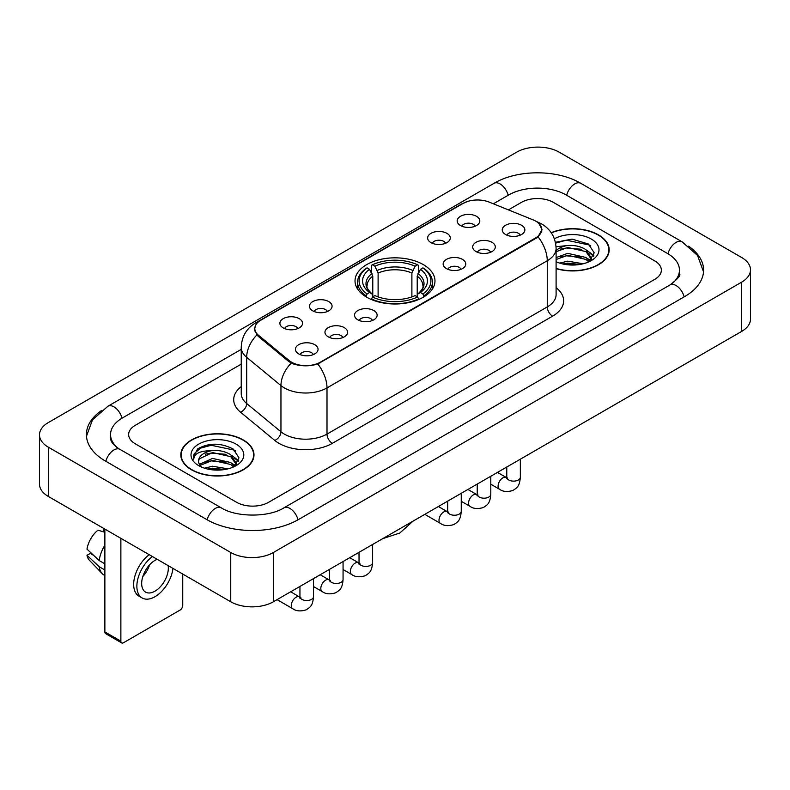 <?xml version="1.0" encoding="UTF-8"?>
<svg xmlns="http://www.w3.org/2000/svg" width="790" height="790" viewBox="0 0 790 790"><rect width="100%" height="100%" fill="white"/><g stroke="black" fill="none" stroke-linecap="round" stroke-linejoin="round"><path stroke-width="1.19" d="M423.262 264.591A39.974 23.078 0 0 0 379.704 259.584A39.974 23.078 0 0 0 355.026 280.914A39.974 23.078 0 0 0 366.738 297.228A39.974 23.078 0 0 0 410.296 302.234A39.974 23.078 0 0 0 434.974 280.914A39.974 23.078 0 0 0 423.262 264.591M430.945 242.609A11.317 6.527 180 0 1 428.703 240.753A11.317 6.527 180 0 1 432.446 232.635A11.317 6.527 180 0 1 446.943 233.366A11.317 6.527 180 0 1 449.194 240.753A11.317 6.527 180 0 1 430.945 242.609M445.57 243.281A6.784 3.92 0 0 0 443.743 241.375A6.784 3.92 0 0 0 437.058 240.377A6.784 3.92 0 0 0 432.328 243.281M312.761 310.835A11.317 6.527 180 0 1 310.519 308.989A11.317 6.527 180 0 1 314.262 300.872A11.317 6.527 180 0 1 328.759 301.602A11.317 6.527 180 0 1 331.01 308.989A11.317 6.527 180 0 1 312.761 310.835M327.386 311.517A6.784 3.92 0 0 0 325.559 309.611A6.784 3.92 0 0 0 318.874 308.613A6.784 3.92 0 0 0 314.144 311.517M283.215 327.899A11.317 6.527 180 0 1 280.973 326.053A11.317 6.527 180 0 1 284.716 317.935A11.317 6.527 180 0 1 299.213 318.656A11.317 6.527 180 0 1 301.464 326.053A11.317 6.527 180 0 1 283.215 327.899M297.84 328.571A6.784 3.92 0 0 0 296.013 326.665A6.784 3.92 0 0 0 289.328 325.668A6.784 3.92 0 0 0 284.588 328.571M460.491 225.545A11.317 6.527 180 0 1 458.249 223.698A11.317 6.527 180 0 1 461.992 215.581A11.317 6.527 180 0 1 476.488 216.312A11.317 6.527 180 0 1 478.74 223.698A11.317 6.527 180 0 1 460.491 225.545M475.116 226.226A6.784 3.92 0 0 0 473.289 224.311A6.784 3.92 0 0 0 466.604 223.323A6.784 3.92 0 0 0 461.874 226.226M476.015 251.566A11.317 6.527 180 0 1 473.763 249.719A11.317 6.527 180 0 1 477.516 241.602A11.317 6.527 180 0 1 492.012 242.333A11.317 6.527 180 0 1 494.254 249.719A11.317 6.527 180 0 1 476.015 251.566M490.63 252.247A6.784 3.92 0 0 0 488.812 250.331A6.784 3.92 0 0 0 482.127 249.344A6.784 3.92 0 0 0 477.387 252.247M446.469 268.62A11.317 6.527 180 0 1 444.217 266.773A11.317 6.527 180 0 1 447.969 258.656A11.317 6.527 180 0 1 462.466 259.387A11.317 6.527 180 0 1 464.708 266.773A11.317 6.527 180 0 1 446.469 268.62M461.084 269.301A6.784 3.92 0 0 0 459.267 267.395A6.784 3.92 0 0 0 452.581 266.398A6.784 3.92 0 0 0 447.841 269.301M357.831 319.802A11.317 6.527 180 0 1 355.579 317.955A11.317 6.527 180 0 1 359.332 309.828A11.317 6.527 180 0 1 373.828 310.559A11.317 6.527 180 0 1 376.07 317.955A11.317 6.527 180 0 1 357.831 319.802M372.446 320.473A6.784 3.92 0 0 0 370.629 318.568A6.784 3.92 0 0 0 363.943 317.57A6.784 3.92 0 0 0 359.203 320.473M328.285 336.856A11.317 6.527 180 0 1 326.033 335.009A11.317 6.527 180 0 1 329.786 326.892A11.317 6.527 180 0 1 344.282 327.623A11.317 6.527 180 0 1 346.524 335.009A11.317 6.527 180 0 1 328.285 336.856M342.9 337.537A6.784 3.92 0 0 0 341.082 335.622A6.784 3.92 0 0 0 334.397 334.634A6.784 3.92 0 0 0 329.657 337.537M298.738 353.92A11.317 6.527 180 0 1 296.487 352.063A11.317 6.527 180 0 1 300.24 343.946A11.317 6.527 180 0 1 314.736 344.677A11.317 6.527 180 0 1 316.978 352.063A11.317 6.527 180 0 1 298.738 353.92M313.353 354.591A6.784 3.92 0 0 0 311.537 352.686A6.784 3.92 0 0 0 304.851 351.688A6.784 3.92 0 0 0 300.111 354.591M505.56 234.512A11.317 6.527 180 0 1 503.319 232.655A11.317 6.527 180 0 1 507.062 224.538A11.317 6.527 180 0 1 521.558 225.269A11.317 6.527 180 0 1 523.8 232.655A11.317 6.527 180 0 1 505.56 234.512M520.185 235.183A6.784 3.92 0 0 0 518.358 233.277A6.784 3.92 0 0 0 511.673 232.28A6.784 3.92 0 0 0 506.933 235.183M533.082 219.857A20.362 11.761 180 0 1 535.798 221.17A20.362 11.761 180 0 1 541.762 229.485A20.362 11.761 180 0 1 535.798 237.8L320.335 362.195A20.362 11.761 180 0 1 289.249 360.625L258.498 335.276A20.362 11.761 180 0 1 254.824 328.531A20.362 11.761 180 0 1 260.789 320.217L463.078 203.425A20.362 11.761 180 0 1 489.168 202.102L533.082 219.857M556.101 268.659A36.577 21.123 0 0 0 609.179 249.808A36.577 21.123 0 0 0 598.465 234.877A36.577 21.123 0 0 0 551.203 232.685M243.271 439.951A36.577 21.123 0 0 0 203.405 435.369A36.577 21.123 0 0 0 180.821 454.882A36.577 21.123 0 0 0 191.536 469.813A36.577 21.123 0 0 0 231.401 474.395A36.577 21.123 0 0 0 253.985 454.882A36.577 21.123 0 0 0 243.271 439.951M181.196 456.788A36.577 21.123 0 0 0 181.068 457.341M538.849 223.422L542.029 229.367L538.039 236.822L536.064 238.254L317.778 363.993C309.7 366.422 301.632 366.422 293.564 363.993L288.982 361.672L258.231 336.323L256.869 334.93L254.558 329.065L255.595 325.312M236.605 502.302A22.624 13.065 0 0 0 268.6 502.302L654.732 279.374A22.624 13.065 0 0 0 661.358 270.131A22.624 13.065 0 0 0 654.732 260.897L553.395 202.388A22.624 13.065 0 0 0 521.4 202.388L508.414 209.883L521.4 202.388A22.624 13.065 0 0 1 553.395 202.388L654.732 260.897A22.624 13.065 0 0 1 661.358 270.131A22.624 13.065 0 0 1 654.732 279.374L268.6 502.302A22.624 13.065 0 0 1 236.605 502.302L135.268 443.792L236.605 502.302M241.236 364.141L135.268 425.326A22.624 13.065 0 0 0 128.642 434.559A22.624 13.065 0 0 0 135.268 443.792A22.624 13.065 0 0 1 128.642 434.559A22.624 13.065 0 0 1 135.268 425.326L241.236 364.141M253.728 457.341A36.577 21.123 0 0 0 253.61 456.788M608.932 252.277A36.577 21.123 0 0 0 608.804 251.714M556.101 268.412A36.202 20.905 0 0 0 608.804 249.808A36.202 20.905 0 0 0 598.198 235.035A36.202 20.905 0 0 0 551.341 232.892M559.725 263.119L567.714 261.164L583.218 263.761M562.855 263.978L567.714 263.119L579.969 264.443M556.101 257.57L567.714 253.343L585.933 257.461L589.814 261.164M556.101 259.525L567.714 255.298L585.933 259.416L588.797 261.846M556.051 246.737L566.667 245.631A18.851 10.882 0 0 0 556.101 250.697M566.667 245.631C573.905 244.88 580.324 246.213 585.933 249.64L591.453 258.33L591.325 259.762M556.101 251.704L567.714 247.477L585.933 251.595L591.394 259.308M556.101 261.322L556.911 262.073M556.101 261.707A26.396 15.237 0 0 0 591.266 260.591A26.396 15.237 0 0 0 591.266 239.034A26.396 15.237 0 0 0 554.373 238.787M589.113 261.697L594.189 252.77L588.402 243.992L572.079 239.123L555.41 242.293M555.587 243.132L566.381 240.19L589.597 245.078L590.732 245.858M560.544 249.087L566.381 248.011L581.302 249.265M589.399 252.77L593.586 256.286M560.544 256.908L566.381 255.832L581.302 257.086M589.399 260.591L590.012 260.996M563.359 264.087L566.381 263.653L579.682 264.492M587.168 250.539L593.833 255.585M587.168 258.36L590.634 260.453M191.802 469.665A36.202 20.905 0 0 0 231.253 474.197A36.202 20.905 0 0 0 253.61 454.882A36.202 20.905 0 0 0 243.004 440.099A36.202 20.905 0 0 0 203.544 435.567A36.202 20.905 0 0 0 181.196 454.882A36.202 20.905 0 0 0 191.802 469.665M204.531 468.184L212.52 466.238L228.024 468.835M207.651 469.043L212.52 468.194L224.775 469.517M199.445 464.362L212.52 458.417L230.739 462.535L234.61 466.238M200.097 465.429L212.52 460.373L230.739 464.49L233.603 466.92M233.919 466.772L238.995 457.844L233.208 449.066C220.795 442.657 208.965 442.588 197.707 448.848L193.362 456.808L193.777 459.365C194.014 453.628 199.919 450.744 211.473 450.705A18.851 10.882 0 0 0 198.547 461.044A18.851 10.882 0 0 0 199.465 464.392L201.717 467.137M211.473 450.705C218.702 449.945 225.13 451.288 230.739 454.714L236.259 463.404L236.121 464.836M198.547 461.251L199.189 458.941L212.52 452.551L230.739 456.669L236.2 464.372M236.072 444.108A26.396 15.237 0 0 0 198.734 444.108A26.396 15.237 0 0 0 198.734 465.656A26.396 15.237 0 0 0 236.072 465.656A26.396 15.237 0 0 0 236.072 444.108M193.362 456.985L194.182 453.766L200.403 448.197L211.177 445.254L234.403 450.152L235.529 450.932M205.351 454.161L211.177 453.075L226.108 454.339M234.196 457.844L238.392 461.35M205.351 461.982L211.177 460.896L226.108 462.16M234.196 465.666L234.818 466.07M208.155 469.161L211.177 468.717L224.488 469.566M231.974 455.613L238.629 460.659M231.974 463.434L235.43 465.527M366.017 296.803L367.083 293.949A35.906 20.728 0 0 1 367.083 267.869L369.552 269.301A32.43 18.723 0 0 0 369.552 292.517L371.991 293.91L372.781 296.813M372.781 295.628L372.781 276.135L369.552 269.301M371.349 272.392L371.349 265.41L372.416 264.798A35.906 20.728 0 0 1 417.584 264.798L415.115 266.22A32.43 18.723 0 0 0 374.885 266.22L378.114 273.054L378.114 296.892M411.886 296.892L411.886 273.054L415.115 266.22M371.349 298.877A37.407 21.597 0 0 0 418.651 298.877L417.584 297.02A35.906 20.728 0 0 1 372.416 297.02L371.349 299.519M418.651 299.519L418.651 298.877M367.083 267.869L366.017 268.481A37.407 21.597 0 0 0 357.594 282.139A37.407 21.597 0 0 0 366.017 295.796M417.584 264.798L418.651 265.41L418.651 272.392M372.416 297.02L374.885 295.598A32.43 18.723 0 0 0 415.115 295.598L417.584 297.02M369.552 292.517L367.083 293.949M374.885 266.22L372.416 264.798M371.991 273.498A29.013 16.748 0 0 0 371.991 293.91L372.13 293.999C368.012 290.009 366.333 287.303 367.093 285.881A27.907 16.116 0 0 1 372.781 276.135M423.983 295.796A37.407 21.597 0 0 0 432.406 282.139A37.407 21.597 0 0 0 423.983 268.481L422.917 267.869A35.906 20.728 0 0 1 422.917 293.949L423.983 296.803M422.917 293.949L420.448 292.517A32.43 18.723 0 0 0 420.448 269.301L422.917 267.869M420.448 269.301L417.219 276.135L417.219 295.628L418.009 293.91L420.448 292.517M417.219 276.135A27.907 16.116 0 0 1 422.907 285.881C423.667 287.313 421.988 290.019 417.871 293.999L418.009 293.91A29.013 16.748 0 0 0 418.009 273.498M417.219 296.813L417.219 295.628M120.87 641.174A3.772 2.173 120 0 0 121.65 642.902L105.653 633.659A3.772 2.173 -60 0 1 104.873 631.931L120.87 641.174L120.87 538.326M104.873 529.093L104.873 631.931M121.65 642.902A3.772 2.173 120 0 0 123.536 642.714L180.071 610.077A3.772 2.173 120 0 0 182.737 605.456L182.737 574.044M157.21 559.31A18.851 10.882 120 0 0 154.998 560.377A18.851 10.882 120 0 0 142.684 576.996A18.851 10.882 120 0 0 145.577 592.105A18.851 10.882 120 0 0 154.998 591.167A18.851 10.882 120 0 0 168.151 565.62M142.822 576.552A18.851 10.882 120 0 0 149.587 564.83M103.273 528.164L103.273 530.9L104.873 531.818M149.211 554.689A25.645 14.803 120 0 0 134.596 577.253A25.645 14.803 120 0 0 138.981 596.134L142.18 597.981A25.645 14.803 120 0 0 154.998 596.707A25.645 14.803 120 0 0 172.951 568.395M152.411 556.545A25.645 14.803 120 0 0 137.796 579.1A25.645 14.803 120 0 0 142.18 597.981M104.873 545.228A24.885 14.368 120 0 0 99.204 560.564L86.999 549.139A19.612 11.327 120 0 1 97.94 530.189L104.873 532.292M104.873 563.833L99.204 560.564M93.595 555.321L90.277 553.405L86.999 555.301L99.204 566.726L104.873 569.995M99.204 566.726A24.885 14.368 120 0 0 102.275 573.678A24.885 14.368 120 0 0 104.162 575.16L104.873 575.564M86.999 555.301A19.612 11.327 120 0 0 89.309 560.179L102.275 573.678M671.935 283.748A40.725 23.512 0 0 0 679.459 270.131A40.725 23.512 0 0 0 667.53 253.501L566.203 195.002A40.725 23.512 0 0 0 508.602 195.002L493.365 203.8M241.236 349.368L122.47 417.93A40.725 23.512 0 0 0 110.541 434.559A40.725 23.512 0 0 0 118.066 448.177M230.739 552.487A30.168 17.42 0 0 0 273.399 552.487L741.662 282.139A30.168 17.42 0 0 0 750.5 269.825A30.168 17.42 0 0 0 741.662 257.51L559.261 152.203A30.168 17.42 0 0 0 516.601 152.203L48.338 422.551A30.168 17.42 0 0 0 39.5 434.865A30.168 17.42 0 0 0 48.338 447.18L230.739 552.487L230.739 601.763A30.168 17.42 0 0 0 273.399 601.763L741.662 331.405A30.168 17.42 0 0 0 750.5 319.091L750.5 269.825M39.5 434.865L39.5 484.132A30.168 17.42 0 0 0 48.338 496.456L230.739 601.763M101.406 410.612A64.869 37.446 0 0 0 86.406 434.559A64.869 37.446 0 0 0 105.406 461.044L206.733 519.543A64.869 37.446 0 0 0 298.472 519.543L684.594 296.615A64.869 37.446 0 0 0 703.594 270.131A64.869 37.446 0 0 0 688.594 246.184M258.498 335.276L258.498 336.54M289.249 360.625L289.249 361.889M320.335 362.195L320.335 362.808M535.798 237.8L535.798 238.402M556.101 287.708A37.713 21.774 180 0 1 552.595 316.168L332.333 443.338A7.545 4.355 60 0 1 327.001 434.095L547.263 306.925A30.168 17.42 0 0 0 556.101 294.611L556.101 248.425A30.168 17.42 180 0 1 547.263 260.74A26.396 15.237 -120 0 0 538.039 236.822M332.333 443.338A37.713 21.774 180 0 1 278.998 443.338A37.713 21.774 180 0 1 274.772 440.425L240.516 412.173A37.713 21.774 180 0 1 241.236 386.626M284.331 434.095A30.168 17.42 0 0 0 327.001 434.095L327.001 387.91A30.168 17.42 180 0 1 284.331 387.91A30.168 17.42 180 0 1 280.954 385.579L246.687 357.327A30.168 17.42 180 0 1 241.236 347.343L241.236 393.529A30.168 17.42 0 0 0 246.687 403.522L280.954 431.775A30.168 17.42 0 0 0 284.331 434.095M556.101 248.425C555.587 237.573 550.827 229.446 541.802 224.024L537.99 222.168A26.396 12.364 112 0 0 536.864 221.842M317.778 363.993A26.396 15.237 60 0 1 327.001 387.91L547.263 260.74L547.263 306.925A7.545 4.355 60 0 0 552.595 316.168M258.379 321.885A26.396 15.237 -120 0 0 255.535 322.942C246.51 328.363 241.74 336.491 241.236 347.343M255.535 322.942L461.133 204.245A26.396 15.237 60 0 1 463.128 203.395M256.869 334.93A26.396 17.657 129.5 0 0 246.687 357.327L246.687 403.522A7.545 5.046 -50.5 0 1 240.516 412.173M291.234 363.074A26.396 17.657 129.5 0 0 280.954 385.579L280.954 431.775A7.545 5.046 -50.5 0 1 274.772 440.425M411.886 273.054A27.907 16.116 0 0 0 378.114 273.054M412.676 270.417A29.013 16.748 0 0 0 377.324 270.417M520.343 459.188L520.343 477.209A6.784 3.92 180 0 1 518.052 480.152A6.784 3.92 180 0 1 508.76 479.984A6.784 3.92 180 0 1 506.775 477.209L506.558 478.671L507.16 478.177M520.343 477.209C519.573 486.778 516.818 487.805 513.026 490.412C507.417 492.15 502.904 491.765 499.497 489.247A6.784 3.92 -60 0 1 498.46 483.806A6.784 3.92 -60 0 1 502.894 477.822A6.784 3.92 -60 0 1 503.191 477.664A6.784 3.92 -60 0 1 506.291 477.486L507.664 478.029M490.797 476.242L490.797 494.264A6.784 3.92 180 0 1 488.506 497.206A6.784 3.92 180 0 1 479.214 497.038A6.784 3.92 180 0 1 477.229 494.264L477.002 495.735L477.614 495.231M490.797 494.264C490.027 503.842 487.272 504.859 483.48 507.476C477.871 509.214 473.358 508.819 469.951 506.301A6.784 3.92 -60 0 1 468.914 500.86A6.784 3.92 -60 0 1 473.348 494.886A6.784 3.92 -60 0 1 473.644 494.718A6.784 3.92 -60 0 1 476.735 494.55L478.118 495.093M461.251 493.306L461.251 511.327A6.784 3.92 180 0 1 458.951 514.26A6.784 3.92 180 0 1 449.668 514.093A6.784 3.92 180 0 1 447.673 511.327L447.456 512.789L448.068 512.285M461.251 511.327C460.481 520.896 457.726 521.923 453.934 524.53C448.325 526.268 443.812 525.883 440.405 523.365A6.784 3.92 -60 0 1 439.368 517.924A6.784 3.92 -60 0 1 443.802 511.94A6.784 3.92 -60 0 1 444.099 511.782A6.784 3.92 -60 0 1 447.189 511.604L448.572 512.147M372.613 544.478L372.613 562.5A6.784 3.92 180 0 1 370.312 565.442A6.784 3.92 180 0 1 361.03 565.275A6.784 3.92 180 0 1 359.035 562.5L358.818 563.971L359.43 563.468M372.613 562.5C371.843 572.069 369.088 573.096 365.296 575.712C359.687 577.441 355.174 577.056 351.767 574.537A6.784 3.92 -60 0 1 350.73 569.096A6.784 3.92 -60 0 1 355.164 563.112A6.784 3.92 -60 0 1 355.46 562.954A6.784 3.92 -60 0 1 358.551 562.776L359.934 563.329M343.067 561.532L343.067 579.564A6.784 3.92 180 0 1 340.767 582.497A6.784 3.92 180 0 1 331.484 582.329A6.784 3.92 180 0 1 329.489 579.564L329.272 581.025L329.884 580.522M343.067 579.564C342.297 589.133 339.542 590.15 335.75 592.767C330.141 594.505 325.628 594.11 322.221 591.592A6.784 3.92 -60 0 1 321.175 586.16A6.784 3.92 -60 0 1 325.618 580.176A6.784 3.92 -60 0 1 325.915 580.008A6.784 3.92 -60 0 1 329.005 579.84L330.388 580.383M313.521 578.596L313.521 596.618A6.784 3.92 180 0 1 311.221 599.561A6.784 3.92 180 0 1 301.938 599.393A6.784 3.92 180 0 1 299.943 596.618L299.726 598.079L300.338 597.586M313.521 596.618C312.751 606.187 309.996 607.214 306.194 609.831C300.595 611.559 296.082 611.174 292.675 608.656A6.784 3.92 -60 0 1 291.629 603.214A6.784 3.92 -60 0 1 296.072 597.23A6.784 3.92 -60 0 1 296.369 597.072A6.784 3.92 -60 0 1 299.459 596.894L300.842 597.438M298.018 519.8A12.067 6.972 -120 0 0 283.896 507.861C269.064 517.46 236.141 517.46 221.299 507.861L119.971 449.362C118.767 448.918 112.891 444.908 111.044 440.662L110.541 438.253M207.187 519.8A12.067 6.972 -60 0 1 215.265 508.464A12.067 6.972 -60 0 1 221.299 507.861M105.86 461.301A12.067 6.972 -60 0 1 113.938 449.954A12.067 6.972 -60 0 1 119.971 449.362M86.475 436.258L92.479 419.846L107.904 406.248A12.067 6.972 60 0 1 122.016 418.196M107.904 406.248L494.036 183.32A12.067 6.972 60 0 1 508.148 195.268M494.036 183.32C517.568 169.317 557.226 169.317 580.769 183.32A12.067 6.972 120 0 0 574.735 183.922A12.067 6.972 120 0 0 566.657 195.268M703.525 271.829L697.521 255.427L682.096 241.819A12.067 6.972 120 0 0 676.062 242.421A12.067 6.972 120 0 0 667.985 253.768M684.14 296.872A12.067 6.972 -120 0 0 670.029 284.933L283.896 507.861M273.399 601.763L273.399 552.487M48.338 496.456L48.338 447.18M741.662 331.405L741.662 282.139M254.824 328.531L254.824 331.03M541.762 229.485L541.762 231.282M461.133 204.245L468.026 201.322M537.99 222.168L536.351 221.506M608.804 252.84L608.804 249.808M591.453 259.624L591.453 258.33M253.61 457.904L253.61 454.882M236.259 464.688L236.259 463.404M181.196 457.904L181.196 454.882M413.14 521.084L399.77 533.043L382.725 538.642M357.594 289.041L357.594 282.139M432.406 289.041L432.406 282.139M499.497 489.247L490.797 484.221M506.775 467.018L506.775 477.209M506.291 477.486L497.463 472.4M469.951 506.301L461.251 501.285M477.229 484.082L477.229 494.264M476.735 494.55L467.917 489.454M440.405 523.365L424.793 514.349M447.673 501.137L447.673 511.327M447.189 511.604L438.371 506.508M351.767 574.537L343.067 569.521M359.035 552.319L359.035 562.5M358.551 562.776L349.733 557.691M322.221 591.592L313.521 586.575M329.489 569.373L329.489 579.564M329.005 579.84L320.187 574.745M292.675 608.656L277.063 599.64M299.943 586.437L299.943 596.618M299.459 596.894L290.641 591.809M679.459 273.824C681.138 275.048 677.998 278.751 670.029 284.933M580.769 183.32L682.096 241.819"/></g></svg>
